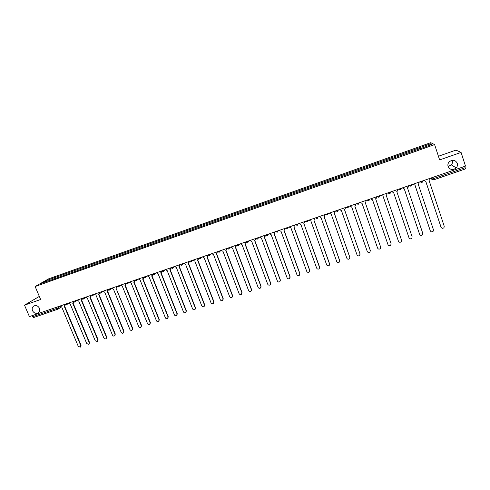 <?xml version="1.0" encoding="UTF-8"?>
<svg xmlns="http://www.w3.org/2000/svg" width="490" height="490" viewBox="0 0 490 490"><rect width="100%" height="100%" fill="white"/><g stroke="black" fill="none" stroke-linecap="round" stroke-linejoin="round"><path stroke-width="0.73" d="M39.421 308.247C40.119 310.274 39.659 311.83 38.036 312.908C35.703 313.796 33.853 313.049 32.487 310.648C31.783 308.602 32.254 307.04 33.902 305.962C36.236 305.099 38.073 305.864 39.421 308.247M452.258 160.273L452.337 160.5C452.791 162.098 452.454 163.556 451.327 164.879L448.074 166.453M457.286 163.305C457.764 164.983 457.403 166.514 456.215 167.905C452.803 170.434 450.096 169.963 448.087 166.496C447.591 164.738 447.995 163.158 449.293 161.743C452.693 159.379 455.357 159.899 457.286 163.305M39.323 296.419L24.5 305.16L29.4 316.595L465.5 166.11L461.078 152.408L455.933 150.112L438.44 156.255M434.612 144.593L430.747 142.676L48.473 278.908L35.133 286.54L434.612 144.593L439.634 159.911L461.078 152.408M24.5 305.16L40.639 299.513L35.133 286.54M57.887 309.178L33.565 317.563L32.622 316.748L57.042 308.332L60.233 306.513M32.15 315.652L32.622 316.748M464.771 166.361L465.439 168.915L433.374 179.934M419.471 149.003L419.03 147.906L430.606 143.784L431.88 144.434L420.144 148.764M49.962 280.415L420.114 148.623M49.845 280.323L40.762 283.551L45.233 280.99L54.2 277.799L54.176 278.92M419.03 147.906L54.2 277.799M419.299 149.064L418.883 147.809M55.254 278.534L54.794 277.45M430.606 143.784L430.061 145.083M45.925 281.713L45.233 280.99M423.832 180.492L425.816 181.447L441.037 227.274C441.839 228.542 442.825 228.659 443.995 227.623L444.222 226.227L429.02 180.338L429.718 179.934L430.03 178.354M441.19 227.593L425.761 181.465M413.033 184.216L415.012 185.165L430.287 230.802C431.065 232.052 432.033 232.18 433.203 231.188L433.448 229.767L418.191 184.075L418.858 183.689L419.189 182.09M430.379 231.029L414.969 185.183M402.315 187.915L404.274 188.864L419.605 234.312C420.365 235.543 421.32 235.684 422.484 234.728L422.748 233.283L407.435 187.78L408.078 187.413L408.421 185.808M419.648 234.428L404.25 188.877M391.706 191.725L393.617 192.539L408.997 237.797L393.605 192.539M408.93 237.632L408.997 237.797C409.738 239.01 410.687 239.157 411.833 238.238L412.115 236.768L396.753 191.455L397.378 191.118L397.727 189.495M381.085 195.24L383.033 196.184L398.462 241.252C399.185 242.452 400.122 242.611 401.261 241.723L401.561 240.235L386.145 195.112L386.745 194.787L387.112 193.164M370.581 198.867L372.516 199.81L387.994 244.688C388.705 245.87 389.63 246.035 390.763 245.184L391.075 243.677L375.61 198.744L376.191 198.438L376.626 196.992M375.622 198.738L391.026 243.506M360.144 202.468L362.073 203.405L377.6 248.105C378.298 249.269 379.211 249.441 380.332 248.62L380.657 247.101L365.148 202.346L365.705 202.058L366.189 200.753M365.173 202.339L380.693 247.223M349.78 206.045L351.704 206.982L367.273 251.493C367.959 252.644 368.86 252.822 369.974 252.025L370.311 250.494L354.754 205.929L355.293 205.653L355.728 204.018L355.801 204.489M354.791 205.916L370.373 250.727M339.484 209.597L341.401 210.529L357.02 254.861C357.694 256 358.582 256.184 359.691 255.413L360.034 253.869L344.433 209.487L344.954 209.218L345.407 207.576L345.474 208.189M344.482 209.469L360.113 254.206M329.262 213.126L331.166 214.057L346.828 258.206C347.496 259.332 348.372 259.522 349.468 258.775L349.829 257.219L334.18 213.015L334.682 212.764L335.154 211.117L335.203 211.852M334.241 212.997L349.909 257.66M319.106 216.629L321.005 217.56L336.71 261.525C337.365 262.64 338.235 262.836 339.319 262.113L339.686 260.551L323.994 216.525L324.484 216.286L324.974 214.632L324.993 215.478M324.074 216.5L339.772 261.084M309.019 220.108L310.911 221.039L326.652 264.827C327.302 265.929 328.159 266.131 329.237 265.427L329.611 263.859L313.876 220.01L329.697 264.478M313.974 219.979L314.862 218.117L314.843 219.067M298.998 223.569L300.878 224.494L316.669 268.11C317.306 269.2 318.157 269.402 319.223 268.722L319.609 267.142L303.831 223.477L319.682 267.84M303.929 223.44L304.811 221.584L304.762 222.613M289.039 227.005L290.919 227.924L306.746 271.362C307.377 272.446 308.216 272.654 309.276 271.987L309.668 270.407L293.847 226.913L294.833 225.032L294.741 226.129M293.957 226.876L309.717 270.204L309.729 271.178M279.153 230.416L281.021 231.335L296.891 274.602C297.51 275.668 298.349 275.882 299.396 275.239L299.788 273.647L283.93 230.331L284.917 228.45L284.794 229.614M284.053 230.288L299.856 273.445L299.843 274.486M269.329 233.804L271.19 234.722L287.097 277.818C287.71 278.877 288.536 279.092 289.578 278.461L289.976 276.868L274.082 233.724L275.068 231.85L274.908 233.062M274.216 233.675L290.055 276.666L290.013 277.769M259.565 237.172L261.421 238.085L277.371 281.009C277.977 282.056 278.798 282.277 279.827 281.664L280.231 280.072L264.294 237.099L265.28 235.225L265.09 236.48M264.441 237.044L280.317 279.864L280.256 281.021M249.869 240.517L251.719 241.429L267.699 284.182C268.306 285.223 269.114 285.443 270.137 284.849L270.547 283.251L254.573 240.449L255.56 238.581L255.339 239.873M254.733 240.388L270.645 283.036L270.554 284.249M240.241 243.842L242.078 244.755L258.101 287.336C258.696 288.365 259.498 288.592 260.509 288.01L260.925 286.411L244.914 243.775L245.907 241.913L245.655 243.236M245.08 243.714L261.035 286.191L260.919 287.452M230.668 247.144L232.499 248.05L248.559 290.472C249.147 291.489 249.943 291.715 250.947 291.146L251.364 289.547L235.316 247.083L236.309 245.227L236.033 246.574M235.5 247.015L251.486 289.327L251.346 290.625M221.162 250.427L222.987 251.333L239.077 293.584C239.665 294.594 240.449 294.821 241.448 294.269L241.864 292.665L225.786 250.366L226.778 248.516L226.478 249.888M225.976 250.298L241.999 292.444L241.833 293.779M211.717 253.685L213.53 254.586L229.657 296.677C230.239 297.681 231.023 297.908 232.009 297.369L232.432 295.764L216.311 253.63L217.309 251.78L216.984 253.177M216.513 253.557L232.572 295.537L232.382 296.909M202.327 256.925L204.14 257.826L220.298 299.745C220.874 300.744 221.652 300.976 222.632 300.444L223.054 298.845L206.903 256.87L207.895 255.027L207.552 256.442M207.111 256.791L223.207 298.618L222.993 300.009M193.005 260.141L194.806 261.041L211 302.802C211.57 303.788 212.342 304.021 213.309 303.506L213.732 301.901L197.55 260.092L198.548 258.255L198.187 259.682M200.912 257.415L200.379 258.72L198.548 258.255M197.77 260.006L213.897 301.675L213.665 303.096M183.738 263.338L185.532 264.233L201.757 305.834C202.321 306.814 203.087 307.052 204.048 306.544L204.477 304.939L188.258 263.295L189.22 261.495M189.311 261.629L188.877 262.897M188.491 263.204L204.649 304.707L204.397 306.152M174.532 266.517L176.32 267.411L192.576 308.847C193.14 309.821 193.893 310.06 194.849 309.564L195.277 307.959L179.028 266.474L179.953 264.716M180.106 264.918L179.634 266.095M179.267 266.382L195.461 307.726L195.185 309.19M165.381 269.671L167.164 270.566L183.45 311.842C184.007 312.81 184.761 313.049 185.71 312.559L186.133 310.96L169.859 269.635L170.74 267.914M170.943 268.159L170.446 269.267M170.104 269.537L186.329 310.727L186.035 312.21M156.292 272.808L158.068 273.696L174.385 314.819C174.936 315.781 175.683 316.019 176.621 315.542L177.049 313.943L160.745 272.777L161.59 271.086M161.835 271.374L161.32 272.422M161.002 272.673L177.251 313.704L176.945 315.205M147.257 275.925L149.027 276.813L165.375 317.777C165.926 318.733 166.667 318.972 167.598 318.506L168.021 316.908L151.686 275.894L152.494 274.241M152.782 274.553L152.249 275.552M151.955 275.784L168.235 316.669L167.911 318.175M154.76 273.34L154.234 274.627L152.457 274.278M138.284 279.024L140.042 279.906L156.42 320.717C156.965 321.667 157.7 321.906 158.625 321.446L159.054 319.854L142.688 279L143.429 277.334M143.784 277.714L143.239 278.657M142.964 278.884L159.275 319.609L158.932 321.134M129.366 282.105L131.118 282.981L147.521 323.639C148.066 324.582 148.795 324.821 149.713 324.374L150.136 322.781L133.746 282.081L134.53 280.568M134.842 280.844L134.291 281.75M134.027 281.958L150.369 322.53L150.013 324.068M120.503 285.162L122.243 286.038L138.676 326.542C139.215 327.479 139.944 327.724 140.851 327.277L141.279 325.691L124.858 285.143L125.661 283.716M125.948 283.955L125.379 284.831M125.152 285.015L141.518 325.44L141.151 326.983M111.689 288.2L113.429 289.076L129.887 329.427C130.426 330.358 131.142 330.603 132.049 330.168L132.472 328.582L116.026 288.181L132.723 328.325L132.337 329.88M117.116 287.036L116.528 287.893M116.308 288.065L116.834 286.834M102.937 291.219L104.67 292.095L121.153 332.3C121.685 333.218 122.402 333.463 123.296 333.035L123.725 331.454L107.249 291.207L108.057 289.921M108.333 290.105L107.733 290.931M107.561 291.072L123.982 331.197L123.584 332.759M94.239 294.227L95.967 295.096L112.473 335.148C113.006 336.06 113.717 336.312 114.605 335.889L115.028 334.309L98.527 294.214L99.335 292.983M99.611 293.143L98.998 293.951M98.845 294.067L115.297 334.051L114.887 335.619M85.591 297.21L87.312 298.079L103.843 337.978C104.376 338.89 105.081 339.135 105.963 338.725L106.385 337.145L89.86 297.197L90.662 296.015M90.938 296.168L90.313 296.952M90.185 297.05L106.661 336.887L106.244 338.461M76.997 300.174L78.712 301.038L95.268 340.795L97.375 341.542L97.792 339.968L81.242 300.168L82.044 299.035M82.314 299.17L81.683 299.929M81.579 300.015L98.08 339.705L97.645 341.291M68.459 303.12L70.168 303.984L86.748 343.594L88.837 344.341L89.254 342.773L72.679 303.12L73.475 302.024M73.751 302.146L73.108 302.887M73.022 302.955L89.547 342.504L89.094 344.109M59.97 306.048L61.673 306.911L78.278 346.375L80.354 347.122L80.77 345.554L64.172 306.048L64.962 304.994M65.237 305.111L64.588 305.834M64.521 305.882L81.071 345.291L80.599 346.902M58.237 306.648L58.641 307.604L57.961 309.166L56.577 307.224M430.545 178.17L431.506 179.089L433.062 178.752L465.194 167.678M431.133 177.968L431.506 179.089L433.368 179.953L432.633 177.454M420.267 181.717L422.013 182.36L423.011 180.773M409.456 185.453L411.19 186.09L412.182 184.51M398.719 189.152L400.446 189.795L401.426 188.221M388.055 192.833L389.777 193.47L390.744 191.909M377.465 196.49L379.18 197.121L380.142 195.565M366.949 200.116L368.651 200.753L369.601 199.203M356.506 203.724L358.202 204.355L359.139 202.811M346.13 207.301L347.82 207.932L348.745 206.4M335.828 210.859L337.506 211.49L338.425 209.959M325.593 214.387L327.265 215.018L328.171 213.499M315.425 217.897L317.091 218.528L317.992 217.015M305.325 221.382L306.985 222.007L307.873 220.506M297.822 223.973L296.946 225.467M287.844 227.415L286.975 228.904M277.928 230.839L277.064 232.321M268.079 234.238L267.228 235.715M255.829 238.465L256.442 239.028M258.291 237.613L257.452 239.083M246.127 241.809L246.642 242.323M248.571 240.97L247.738 242.428M236.486 245.141L236.897 245.588M238.918 244.302L238.091 245.753M229.32 247.609L228.505 249.061M219.79 250.898L218.981 252.338M210.32 254.169L209.787 255.474L208.011 255.112M191.559 260.637L190.782 262.058M182.274 263.847L181.496 265.262M173.043 267.032L172.278 268.44M163.874 270.192L163.115 271.595M145.708 276.464L144.967 277.855M136.71 279.57L135.975 280.948M127.774 282.65L127.045 284.029M118.886 285.719L118.17 287.091M110.06 288.763L109.344 290.129M101.283 291.795L100.579 293.149M92.567 294.802L91.869 296.156M83.9 297.791L83.208 299.139M75.289 300.762L74.609 302.103M66.732 303.714L66.052 305.05M38.036 312.908L38.477 312.614M456.215 167.905L451.327 164.879M420.346 181.692C421.002 182.556 421.749 182.66 422.588 182.004M409.536 185.422C410.173 186.274 410.908 186.39 411.741 185.759M398.799 189.128C399.424 189.973 400.146 190.089 400.973 189.483M388.135 192.809C388.748 193.642 389.464 193.764 390.279 193.176M377.545 196.466C378.145 197.286 378.85 197.415 379.664 196.845M367.022 200.092L369.117 200.49M356.573 203.699L358.643 204.11M346.197 207.276L348.243 207.699M335.889 210.835L337.916 211.264M325.654 214.369L327.657 214.804M315.48 217.879L317.471 218.32M305.38 221.364L307.353 221.817M295.348 224.824L297.301 225.284M285.376 228.267L287.312 228.726M275.472 231.684L277.395 232.15M265.635 235.078L267.546 235.549M268.079 234.741L268.502 234.091M255.86 238.452L257.758 238.924M258.273 238.207L258.824 237.43M246.152 241.803L248.038 242.281M248.528 241.637L249.214 240.749M236.505 245.129L238.379 245.613M238.844 245.037L239.659 244.045M226.919 248.436L228.787 248.92M229.228 248.406L230.171 247.315M217.401 251.725L219.257 252.209M219.673 251.744L220.745 250.568M210.179 255.057L211.374 253.802M200.753 258.34L202.07 257.017M189.201 261.458L191.033 261.942M191.382 261.599L192.821 260.208M179.922 264.655L181.741 265.145M182.078 264.833L183.634 263.375M170.698 267.84L172.517 268.324M172.829 268.042L174.501 266.529M161.535 271.001L163.348 271.485M163.642 271.227L165.393 269.69M154.515 274.388L156.31 272.857M143.386 277.267L145.187 277.75M145.45 277.53L147.288 275.999M134.395 280.366L136.189 280.85M136.441 280.648L138.321 279.122M125.465 283.447L127.253 283.93M127.486 283.747L129.409 282.222M116.583 286.515L118.372 286.993M118.592 286.822L120.558 285.296M107.763 289.559L109.546 290.037M109.754 289.878L111.757 288.359M98.998 292.585L100.775 293.063M100.971 292.916L103.01 291.391M90.283 295.586L92.059 296.07M92.243 295.929L94.319 294.41M81.622 298.575L83.392 299.053M83.576 298.925L85.677 297.412M73.016 301.546L74.786 302.024M74.958 301.901L77.095 300.388M64.466 304.498L66.23 304.97M66.389 304.86L68.563 303.347M431.212 177.944L431.598 179.107L433.368 179.953L465.439 168.915M61.177 306.997L58.371 308.939M33.565 317.563L58.212 309.049"/></g></svg>
